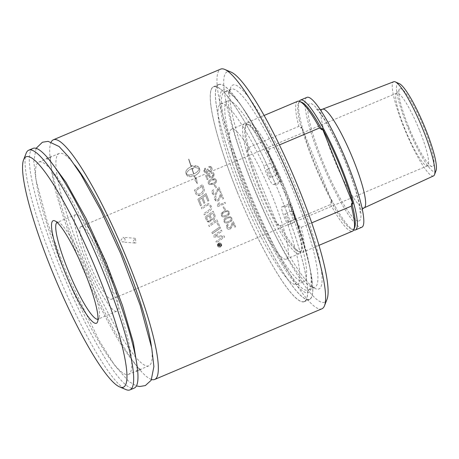 <?xml version="1.0" encoding="UTF-8"?>
<svg xmlns="http://www.w3.org/2000/svg" width="459" height="459" viewBox="0 0 459 459"><rect width="100%" height="100%" fill="white"/><g stroke="black" fill="none" stroke-linecap="round" stroke-linejoin="round"><path stroke-width="0.34" stroke-dasharray="2.29 1.72" d="M86.619 262.141A52.498 8.635 -112.9 0 0 116.706 311.254A52.498 8.635 -112.9 0 0 105.937 263.65A52.498 8.635 -112.9 0 0 75.844 214.537A52.498 8.635 -112.9 0 0 86.619 262.141M81.478 226.453A39.474 6.489 67.1 0 1 103.539 263.46A39.474 6.489 67.1 0 1 111.64 299.257A39.474 6.489 67.1 0 1 90.297 265.422A39.474 6.489 67.1 0 1 80.916 226.534A39.474 6.489 67.1 0 1 81.478 226.453M225.386 209.723A130.017 21.384 67.1 0 1 224.118 206.722L223.149 207.135A130.017 21.384 -112.9 0 0 224.417 210.13L225.369 209.729A130.098 21.395 67.1 0 1 224.107 206.728L223.137 207.135A130.098 21.395 -112.9 0 0 224.405 210.136L225.369 209.729M221.026 195.115A130.017 21.384 -112.9 0 0 222.604 199.011L223.527 198.621A130.017 21.384 67.1 0 1 221.404 193.371L220.785 193.767L219.327 196.624C218.696 198.758 218.054 199.889 217.4 200.015L216.746 200.135L215.437 199.091L216.384 196.877A131.383 20.012 61.2 0 1 215.879 195.918C214.456 196.716 214.049 197.898 214.657 199.453L216.86 201.203L217.836 201.013C218.662 200.899 219.431 199.659 220.142 197.29L221.008 195.115A130.098 21.395 -112.9 0 0 222.586 199.011L223.516 198.621A130.098 21.395 67.1 0 1 221.393 193.365L220.768 193.761L219.316 196.624C218.685 198.758 218.042 199.889 217.388 200.015L216.728 200.13L215.426 199.091L216.367 196.877A131.463 20.024 61.2 0 1 215.862 195.913C214.445 196.716 214.032 197.892 214.64 199.453L215.925 200.967L217.818 201.013C218.645 200.899 219.413 199.659 220.125 197.29L221.008 195.115M216.361 187.524A130.017 21.384 67.1 0 1 215.208 184.541L214.244 184.948A130.017 21.384 -112.9 0 0 215.391 187.938L216.344 187.519A130.098 21.395 67.1 0 1 215.191 184.529L214.221 184.943A130.098 21.395 -112.9 0 0 215.374 187.926L216.344 187.519M209.344 181.793L211.8 180.18L215.093 179.767L215.598 180.393C216.178 181.265 215.305 182.234 212.987 183.313L211.111 183.927L209.843 183.812L209.184 183.089L209.344 181.793L211.783 180.169L213.544 179.578L214.778 179.607L215.581 180.381C216.16 181.253 215.288 182.223 212.965 183.302L209.7 183.732L209.161 183.078L209.327 181.781M214.91 178.62L211.433 179.194C208.759 180.318 207.749 181.735 208.392 183.439L209.367 184.65L213.366 184.306C216.023 183.187 217.027 181.77 216.384 180.06L214.91 178.62L211.41 179.176C208.742 180.307 207.726 181.724 208.375 183.428L209.35 184.644L213.349 184.3C216 183.175 217.009 181.758 216.367 180.048L214.892 178.608M211.926 167.931L211.249 166.869L208.851 166.428A132.232 27.351 -105.8 0 0 209.057 167.42L210.756 167.684L211.134 168.269L210.067 170.541L208.438 170.341L207.875 168.975L207.066 169.428L206.389 171.7L205.087 171.528L204.714 170.955L205.638 168.969A134.246 13.695 57.5 0 1 205.133 168.109L203.779 170.014L203.922 171.27L204.634 172.332L206.757 172.664L207.961 170.932L208.34 171.362L207.944 170.914L210.411 171.557C211.863 170.805 212.368 169.595 211.926 167.931L210.624 166.456L208.834 166.405A132.312 27.362 -105.8 0 0 209.04 167.397L210.733 167.667L211.111 168.252L210.044 170.524L208.57 170.444L207.852 168.952L207.049 169.411L206.366 171.677L205.064 171.511L204.691 170.937L205.615 168.952A134.321 13.713 57.5 0 1 205.11 168.086L203.899 171.253L204.616 172.314L206.739 172.647L207.944 170.914L210.388 171.54C211.84 170.788 212.345 169.578 211.903 167.908M219.201 244.561A130.017 21.384 -112.9 0 0 219.396 244.974L219.304 245.628L218.725 245.226A130.017 21.384 67.1 0 1 218.547 244.842L219.195 244.584A130.098 21.395 -112.9 0 0 219.391 244.997L219.304 245.651L218.725 245.249A130.098 21.395 67.1 0 1 218.541 244.865L219.195 244.584M219.396 244.974L219.304 245.651L219.396 244.974M220.423 244.045L220.263 243.712L218.094 244.624L219.448 245.995L219.775 245.14L221.095 245.473L219.591 244.636L220.418 244.068A130.098 21.395 67.1 0 1 220.257 243.729L218.088 244.647A130.098 21.395 -112.9 0 0 218.427 245.37L219.442 246.018L219.769 245.158L221.089 245.496A130.098 21.395 67.1 0 1 220.894 245.077L219.591 244.658A130.098 21.395 67.1 0 1 219.494 244.458L220.418 244.068M219.821 245.531L219.775 245.14L219.821 245.531M220.32 246.655L217.87 245.749L217.738 244.647L218.788 243.408L221.232 244.326L221.376 245.37L220.314 246.678L217.864 245.772L217.738 244.67L218.782 243.431L221.232 244.349L221.37 245.393L220.314 246.678M218.633 243.081L217.382 244.561L217.537 245.886C218.197 247.011 219.178 247.372 220.475 246.976L221.737 245.433L221.571 244.188C220.894 243.052 219.913 242.685 218.633 243.081L217.377 244.584L217.532 245.909C218.197 247.034 219.172 247.395 220.469 246.999L221.737 245.456L221.565 244.211C220.888 243.075 219.907 242.702 218.633 243.104M220.504 228.037A130.017 21.384 67.1 0 1 219.97 226.844A3114.751 264.327 -35.7 0 1 211.857 232.489A130.017 21.384 -112.9 0 0 212.391 233.677A3114.751 294.449 144.2 0 0 220.504 228.037A130.098 21.395 67.1 0 1 219.964 226.861A3113.018 264.109 -35.7 0 1 211.846 232.506A130.098 21.395 -112.9 0 0 212.379 233.694A3113.018 294.213 144.2 0 0 220.498 228.048L220.498 228.048M206.516 217.48A3049.412 86.774 145.3 0 1 209.069 215.696L209.057 215.701A130.098 21.395 -112.9 0 0 209.878 217.635C210.641 219.402 210.457 220.486 209.356 220.877C208.621 221.33 207.961 220.877 207.376 219.505A130.017 21.384 67.1 0 1 206.516 217.48L206.504 217.486A3047.72 86.785 145.3 0 1 209.057 215.701M209.069 215.696A130.017 21.384 -112.9 0 0 209.889 217.629C210.629 219.413 210.452 220.498 209.344 220.882C208.61 221.336 207.95 220.882 207.365 219.511A130.098 21.395 67.1 0 1 206.504 217.486M209.763 220.647L209.344 220.882L209.763 220.647M209.998 215.053A3153.29 109.288 145.5 0 1 212.81 213.096L212.798 213.102A130.017 21.384 -112.9 0 0 213.722 215.237L214.152 216.407L213.154 218.903C212.356 219.379 211.645 218.903 211.02 217.463A130.017 21.384 67.1 0 1 209.998 215.053A3151.534 109.288 145.5 0 1 212.798 213.102A130.098 21.395 -112.9 0 0 213.71 215.242L214.141 216.413L213.142 218.914C212.345 219.391 211.633 218.909 211.008 217.468A130.098 21.395 67.1 0 1 209.987 215.053L209.987 215.053M215.128 215.73A130.017 21.384 67.1 0 1 213.228 211.243A3114.751 128.727 -34.5 0 0 205.075 216.918A130.017 21.384 -112.9 0 0 206.303 219.809L206.871 220.957L209.774 222.03L210.951 220.974L211.209 219.448L213.676 220.142L214.313 219.758L215.128 215.73A130.098 21.395 67.1 0 1 213.217 211.243A3113.018 128.715 -34.5 0 0 205.064 216.923A130.098 21.395 -112.9 0 0 206.298 219.815L207.726 221.904L209.763 222.041L210.383 221.668L211.197 219.454L213.664 220.148L214.301 219.763L215.116 215.741M208.845 200.56A130.017 21.384 67.1 0 1 206.085 193.612A3114.751 568.925 -33.3 0 0 197.881 199.286A130.017 21.384 -112.9 0 0 200.514 205.879L201.444 205.236A130.017 21.384 67.1 0 1 199.286 199.854A3074.348 521.774 146.6 0 1 201.845 198.076A130.017 21.384 -112.9 0 0 203.951 203.36L204.88 202.712A130.017 21.384 67.1 0 1 202.775 197.433A3129.313 551.305 146.7 0 1 205.626 195.465A130.017 21.384 -112.9 0 0 207.91 201.203L208.828 200.56A130.098 21.395 67.1 0 1 206.068 193.606A3113.018 568.655 -33.3 0 0 197.863 199.281A130.098 21.395 -112.9 0 0 200.497 205.879L201.426 205.236A130.098 21.395 67.1 0 1 199.275 199.849A3072.638 521.539 146.6 0 1 201.828 198.076A130.098 21.395 -112.9 0 0 203.934 203.354L204.863 202.712A130.098 21.395 67.1 0 1 202.758 197.427A3127.574 551.047 146.7 0 1 205.609 195.459A130.098 21.395 -112.9 0 0 207.898 201.203L208.828 200.56M197.026 193.641L196.36 192.338A130.017 21.384 67.1 0 1 195.752 190.749A3108.136 762.91 147.2 0 1 202.121 186.371L202.103 186.36A130.098 21.395 -112.9 0 0 202.643 187.788L203.136 189.59L202.683 191.615L199.981 193.962L197.617 194.117L196.343 192.327A130.098 21.395 67.1 0 1 195.735 190.737A3106.409 762.531 147.2 0 1 202.103 186.36M202.121 186.371A130.017 21.384 -112.9 0 0 202.66 187.8L203.107 190.519M203.125 190.525L202.7 191.627L199.998 193.968L197.634 194.123L197.009 193.629M203.83 187.771A130.017 21.384 67.1 0 1 202.603 184.535A3114.751 794.053 -32.7 0 0 194.364 190.192A130.017 21.384 -112.9 0 0 195.396 192.906L196.113 194.335L197.284 195.322L200.531 195.173C203.377 193.583 204.622 191.632 204.255 189.315L203.83 187.771A130.098 21.395 67.1 0 1 202.585 184.524A3113.018 793.651 -32.7 0 0 194.346 190.181A130.098 21.395 -112.9 0 0 195.379 192.895L196.096 194.329L197.267 195.316L198.781 195.591L200.514 195.167C203.36 193.578 204.605 191.621 204.238 189.309L203.813 187.76M191.77 168.522A130.017 21.384 -112.9 0 0 193.681 173.99C190.439 175.2 188.024 175.172 186.434 173.898L186.411 173.875C186.824 171.764 188.597 169.973 191.747 168.499A130.098 21.395 -112.9 0 0 193.658 173.972C190.416 175.183 188.006 175.149 186.411 173.875L186.44 173.898C186.847 171.786 188.62 169.996 191.77 168.522L191.747 168.499M195.54 179.165A130.017 21.384 67.1 0 1 194.352 175.877L187.134 175.808L186.543 174.919A130.017 21.384 67.1 0 1 185.895 173.054C185.511 170.702 187.261 168.573 191.133 166.669A130.017 21.384 67.1 0 1 188.655 159.239L188.827 159.066A130.017 21.384 -112.9 0 0 191.334 166.583A12.617 11.423 -43.7 0 1 191.891 166.37L191.598 165.498L194.702 166.68L192.832 169.096L192.528 168.218A12.617 11.498 135.4 0 0 191.971 168.436A130.017 21.384 -112.9 0 0 193.882 173.904C197.02 172.423 198.793 170.622 199.195 168.505L195.494 167.558A130.017 21.384 67.1 0 1 194.857 165.705L198.569 166.663L199.086 167.483A130.017 21.384 -112.9 0 0 199.74 169.354C200.141 171.729 198.414 173.875 194.553 175.791A130.017 21.384 -112.9 0 0 195.706 178.987L196.406 178.258L197.307 183.657L194.84 179.894L195.54 179.165L194.817 179.876L197.284 183.64L196.383 178.241L195.683 178.97A130.098 21.395 67.1 0 1 194.53 175.774C198.397 173.852 200.124 171.706 199.717 169.331A130.098 21.395 67.1 0 1 199.063 167.46L197.41 165.951L194.834 165.682A130.098 21.395 -112.9 0 0 195.471 167.535L199.172 168.487C198.77 170.605 196.997 172.4 193.859 173.886A130.098 21.395 67.1 0 1 191.948 168.413A12.611 11.492 -44.6 0 1 192.505 168.195A130.098 21.395 -112.9 0 0 192.809 169.073L194.679 166.657L191.575 165.475A130.098 21.395 -112.9 0 0 191.868 166.342A12.611 11.412 136.3 0 0 191.311 166.56A130.098 21.395 67.1 0 1 188.804 159.038L188.632 159.21A130.098 21.395 -112.9 0 0 191.11 166.646C187.238 168.551 185.488 170.679 185.872 173.032A130.098 21.395 -112.9 0 0 186.52 174.896L187.633 176.17L189.521 176.715L191.942 176.577L194.329 175.86A130.098 21.395 -112.9 0 0 195.517 179.148M205.764 204.725A3136.031 347.721 -33.8 0 0 201.3 207.818A130.017 21.384 -112.9 0 0 201.799 209.04A3126.341 317.869 146.1 0 1 206.82 205.552L208.443 204.852L210.205 206.332C210.968 207.715 210.302 209.12 208.202 210.538A3106.191 199.2 -34.3 0 0 203.71 213.664A130.017 21.384 -112.9 0 0 204.221 214.881A3107.625 169.669 145.6 0 1 209.006 211.553C211.341 210.038 212.081 208.185 211.22 205.976L208.541 203.566L205.752 204.72A3134.287 347.583 -33.8 0 0 201.289 207.818L201.289 207.818A130.098 21.395 -112.9 0 0 201.782 209.04A3124.602 317.743 146.1 0 1 206.808 205.552L208.702 204.886L210.193 206.332C210.956 207.72 210.291 209.12 208.191 210.543A3104.464 199.149 -34.3 0 0 203.698 213.67A130.098 21.395 -112.9 0 0 204.209 214.887A3105.892 169.635 145.6 0 1 208.994 211.553C211.329 210.044 212.069 208.185 211.209 205.976L208.524 203.561L205.752 204.72M219.379 225.512A130.017 21.384 67.1 0 1 216.826 219.677A3114.751 83.418 -35.1 0 1 208.696 225.34A130.017 21.384 -112.9 0 0 209.218 226.539A3111.865 116.242 144.8 0 0 216.424 221.525A130.017 21.384 -112.9 0 0 218.455 226.149L219.379 225.512A130.098 21.395 67.1 0 1 216.814 219.689L216.814 219.689A3113.018 83.303 -35.1 0 1 208.684 225.352A130.098 21.395 -112.9 0 0 209.206 226.551A3110.132 116.11 144.8 0 0 216.413 221.536A130.098 21.395 -112.9 0 0 218.45 226.161L219.373 225.524M221.961 231.273A130.017 21.384 67.1 0 1 221.439 230.114A3114.751 347.021 -36 0 1 213.326 235.748A130.017 21.384 -112.9 0 0 213.894 236.999A805.419 180.335 179.4 0 0 217.916 237.033L222.873 236.815L220.722 238.21A3144.959 508.675 -36.6 0 1 215.959 241.497A130.017 21.384 -112.9 0 0 216.493 242.633A3158.804 531.023 143.4 0 0 224.6 237.039A130.017 21.384 67.1 0 1 224.055 235.863A869.667 199.235 -1.6 0 1 217.905 235.915L214.892 236.046L217.009 234.698A3153.456 372.433 144 0 0 221.961 231.273A130.098 21.395 67.1 0 1 221.427 230.131A3113.018 346.757 -36 0 1 213.315 235.765A130.098 21.395 -112.9 0 0 213.888 237.016A805.086 180.278 179.4 0 0 217.91 237.051L222.867 236.833L220.716 238.227A3143.209 508.314 -36.6 0 1 215.954 241.514A130.098 21.395 -112.9 0 0 216.487 242.656A3157.048 530.65 143.4 0 0 224.594 237.062A130.098 21.395 67.1 0 1 224.049 235.886A869.294 199.166 -1.6 0 1 217.899 235.932L214.887 236.064L217.004 234.715A3151.701 372.151 144 0 0 221.949 231.284L221.949 231.284M214.106 173.955L212.924 172.498L211.014 172.383A130.913 24.591 -108.3 0 0 211.289 173.416L212.856 173.622L213.32 174.282L212.012 176.744L210.193 176.64L209.62 175.831L209.866 174.093L209.419 173.25A3796.498 1195.242 -31.1 0 0 205.672 175.699A130.017 21.384 -112.9 0 0 207.095 179.567L208.013 179.182A130.017 21.384 67.1 0 1 206.871 176.078L208.816 174.77L208.868 176.445L209.694 177.576L212.299 177.799L213.917 176.399L214.106 173.955L213.251 172.71L210.991 172.366A130.993 24.602 -108.3 0 0 211.272 173.399L212.833 173.605L213.401 175.022L212.678 176.325L210.974 176.922L209.597 175.814L209.843 174.076L209.402 173.238A3794.352 1194.611 -31.1 0 0 205.649 175.688A130.098 21.395 -112.9 0 0 207.078 179.555L207.996 179.165A130.098 21.395 67.1 0 1 206.848 176.061L208.793 174.753L208.845 176.428L209.315 177.237L210.601 177.983L211.915 177.914L213.894 176.382L214.089 173.938M218.582 188.953A130.017 21.384 -112.9 0 0 220.113 192.837L221.037 192.447A130.017 21.384 67.1 0 1 218.977 187.209L218.352 187.605L216.872 190.462C216.229 192.591 215.575 193.715 214.921 193.847L213.974 193.905L212.976 192.923L213.94 190.714A131.383 19.341 61.3 0 1 213.446 189.756C212.024 190.56 211.605 191.736 212.196 193.285L213.877 194.955L215.346 194.84C216.172 194.725 216.946 193.486 217.675 191.122L218.564 188.947A130.098 21.395 -112.9 0 0 220.096 192.837L221.026 192.441A130.098 21.395 67.1 0 1 218.96 187.203L218.335 187.599L216.86 190.456C216.212 192.585 215.564 193.709 214.91 193.841L213.957 193.899L212.959 192.918L213.923 190.709A131.463 19.353 61.3 0 1 213.429 189.751C212.006 190.548 211.588 191.724 212.178 193.279L213.424 194.782L215.328 194.834C216.155 194.719 216.929 193.48 217.664 191.116L218.564 188.947M217.612 206.665L225.472 203.343A130.017 21.384 67.1 0 1 225.071 202.367L218.943 204.955L219.299 202.517L218.364 202.907L217.348 206.034L217.6 206.67L225.461 203.348A130.098 21.395 67.1 0 1 225.053 202.373L218.932 204.955L219.282 202.517L218.352 202.907L217.337 206.039A130.098 21.395 -112.9 0 0 217.6 206.67M222.213 213.785L224.64 212.167C227.033 211.255 228.33 211.329 228.525 212.397L228.249 213.951L225.994 215.323C223.608 216.241 222.311 216.16 222.11 215.093L222.294 213.659L224.629 212.173C227.021 211.26 228.318 211.335 228.513 212.402L227.934 214.255L225.989 215.328C223.596 216.246 222.299 216.172 222.099 215.099L222.202 213.791M227.739 210.606L223.183 211.662L221.318 215.437C221.99 217.147 223.694 217.44 226.43 216.321L228.559 215.07L229.311 212.064L227.739 210.606L224.204 211.174L222.305 212.224L221.158 213.779L221.307 215.443C221.984 217.159 223.682 217.451 226.419 216.327L228.49 215.133L229.471 213.659L229.299 212.069L227.727 210.612M224.864 219.913L227.291 218.3C229.684 217.382 230.986 217.457 231.187 218.518L230.917 220.062L228.668 221.433C226.276 222.351 224.979 222.276 224.772 221.215L224.864 219.913L227.285 218.312C229.678 217.394 230.975 217.468 231.175 218.53L230.975 219.993L228.662 221.445C226.27 222.363 224.967 222.288 224.761 221.227L224.858 219.924M230.384 216.74L226.861 217.302L224.514 218.759L223.981 221.559C224.663 223.258 226.373 223.544 229.11 222.42L231.789 220.555L231.973 218.186L230.384 216.74L226.849 217.314L225.082 218.266L223.854 219.786L223.975 221.571C224.658 223.269 226.367 223.562 229.104 222.437L231.17 221.244L232.145 219.775L231.967 218.197L230.378 216.751M233.023 223.367A130.017 21.384 -112.9 0 0 234.738 227.176L235.662 226.786A130.017 21.384 67.1 0 1 233.35 221.645L232.122 222.822L230.636 226.935L229.5 228.203L227.4 227.09L227.486 225.868L228.375 225.134A131.383 23.128 61.2 0 1 227.83 224.187L226.494 225.639L226.706 227.675C227.515 229.179 228.599 229.684 229.97 229.173L231.365 227.796L233.011 223.378A130.098 21.395 -112.9 0 0 234.733 227.194L235.656 226.798A130.098 21.395 67.1 0 1 233.344 221.657L232.122 222.827L230.699 226.792L229.804 228.043L227.48 227.331L227.475 225.897L228.364 225.145A131.463 23.145 61.2 0 1 227.825 224.199L226.666 225.249L226.694 227.687C227.503 229.196 228.593 229.701 229.965 229.19L231.508 227.492L233.023 223.367M51.23 141.94A130.098 21.395 -112.9 0 0 80.09 257.751A130.098 21.395 -112.9 0 0 151.585 379.507M321.925 308.798A130.098 21.395 67.1 0 1 247.361 187.083A130.098 21.395 67.1 0 1 220.67 69.114M124.991 238.783L123.029 237.332L120.688 240.602L122.656 242.054L123.729 241.876L124.991 240.596L124.991 238.783M289.939 204.766L290.323 203.991A109.93 18.079 67.1 0 1 309.561 266.209A109.93 18.079 67.1 0 1 282.578 265.319A109.93 18.079 67.1 0 1 224.411 127.636A109.93 18.079 67.1 0 1 242.582 107.664A109.93 18.079 67.1 0 1 281.304 181.775L280.914 182.55A116.523 19.163 -112.9 0 0 239.592 103.332A116.523 19.163 -112.9 0 0 218.759 84.657A116.523 19.163 -112.9 0 0 246.454 199.453A116.523 19.163 -112.9 0 0 309.452 299.325A116.523 19.163 -112.9 0 0 310.588 271.372A116.523 19.163 -112.9 0 0 289.939 204.766L284.764 206.952L282.147 206.745A12.032 1.979 -112.9 0 0 281.975 206.774A12.032 1.979 -112.9 0 0 282.933 213.578A12.032 1.979 -112.9 0 0 288 225.105L294.776 222.242A12.032 1.979 67.1 0 1 289.709 210.715A12.032 1.979 67.1 0 1 288.751 203.911A12.032 1.979 67.1 0 1 288.923 203.882L290.323 203.991M281.304 181.775L279.904 181.666A12.032 1.979 67.1 0 1 275.222 174.954A12.032 1.979 67.1 0 1 270.741 163.054A98.071 16.128 -112.9 0 0 227.544 100.974A98.071 16.128 -112.9 0 0 250.849 197.594A98.071 16.128 -112.9 0 0 303.875 281.66A98.071 16.128 -112.9 0 0 294.776 222.242M295.091 219.063A4.412 0.723 -112.9 0 0 295.154 219.058A4.412 0.723 -112.9 0 0 294.104 214.709A4.412 0.723 -112.9 0 0 291.717 210.928A4.412 0.723 -112.9 0 0 292.693 215.105A4.412 0.723 -112.9 0 0 295.091 219.063M277.047 174.632A4.412 0.723 -112.9 0 0 277.11 174.627A4.412 0.723 -112.9 0 0 276.06 170.278A4.412 0.723 -112.9 0 0 273.679 166.497A4.412 0.723 -112.9 0 0 274.654 170.668A4.412 0.723 -112.9 0 0 277.047 174.632M288.315 221.927A4.412 0.723 67.1 0 1 285.917 217.968A4.412 0.723 67.1 0 1 284.941 213.791A4.412 0.723 67.1 0 1 287.328 217.572A4.412 0.723 67.1 0 1 288.378 221.921A4.412 0.723 67.1 0 1 288.315 221.927M270.271 177.495A4.412 0.723 67.1 0 1 267.878 173.536A4.412 0.723 67.1 0 1 266.903 169.36A4.412 0.723 67.1 0 1 269.284 173.141A4.412 0.723 67.1 0 1 270.334 177.49A4.412 0.723 67.1 0 1 270.271 177.495M270.741 163.054L263.965 165.917A12.032 1.979 -112.9 0 0 268.446 177.817A12.032 1.979 -112.9 0 0 273.128 184.529L275.744 184.736L280.914 182.55M275.744 184.736A116.523 19.163 -112.9 0 0 213.584 86.843A116.523 19.163 -112.9 0 0 241.279 201.639A116.523 19.163 -112.9 0 0 304.277 301.511A116.523 19.163 -112.9 0 0 284.764 206.952M288 225.105A98.071 16.128 67.1 0 1 297.099 284.523A98.071 16.128 67.1 0 1 244.073 200.457A98.071 16.128 67.1 0 1 220.768 103.837A98.071 16.128 67.1 0 1 263.965 165.917M237.464 192.499A116.678 19.192 -112.9 0 0 304.34 301.661A116.678 19.192 -112.9 0 0 280.397 195.855A116.678 19.192 -112.9 0 0 213.527 86.699A116.678 19.192 -112.9 0 0 237.464 192.499M245.961 193.164A70.497 11.595 -112.9 0 0 286.364 259.117A70.497 11.595 -112.9 0 0 271.9 195.19A70.497 11.595 -112.9 0 0 231.497 129.237A70.497 11.595 -112.9 0 0 245.961 193.164M136.053 242.84L134.975 243.012L133.007 241.56L135.348 238.296L136.053 242.84M408.688 127.028A42.205 6.942 67.1 0 1 399.485 89.195A42.205 6.942 67.1 0 1 422.842 124.934A42.205 6.942 67.1 0 1 432.183 166.594A42.205 6.942 67.1 0 1 408.688 127.028M419.411 130.017A39.474 6.489 -112.9 0 0 396.788 93.091A39.474 6.489 -112.9 0 0 396.283 93.504A39.474 6.489 -112.9 0 0 404.884 128.881A39.474 6.489 -112.9 0 0 426.859 165.883A39.474 6.489 -112.9 0 0 427.507 165.814A39.474 6.489 -112.9 0 0 419.411 130.017M399.347 83.664A47.874 7.872 -112.9 0 0 407.644 126.942A47.874 7.872 -112.9 0 0 436.05 170.547M433.52 175.923A51.127 8.411 67.1 0 1 404.178 128.107A51.127 8.411 67.1 0 1 393.724 81.731M306.956 97.36A70.497 11.595 -112.9 0 0 321.42 161.287A70.497 11.595 -112.9 0 0 361.824 227.239M246.959 149.686A69.705 11.464 -112.9 0 0 277.712 225.415L246.959 149.686A162.308 159.52 94.5 0 1 248.187 150.632L248.612 147.551L298.826 126.34L301.265 128.21A162.308 159.52 94.5 0 1 301.471 126.655L332.224 202.385A69.705 11.464 67.1 0 1 301.471 126.655M277.712 225.415A162.308 159.52 94.5 0 0 277.919 223.86L280.357 225.73L330.572 204.519L330.996 201.438A162.308 159.52 94.5 0 0 332.224 202.385M298.448 227.039A69.705 11.464 -112.9 0 0 285.527 189.36A69.705 11.464 -112.9 0 0 267.7 151.304L298.448 227.039A162.308 159.52 -85.5 0 0 298.66 225.478L301.098 227.354L311.724 222.862M267.7 151.304A162.308 159.52 -85.5 0 1 268.922 152.256L269.353 149.169L279.411 144.924M259.019 187.651A70.497 11.595 -112.9 0 0 299.423 253.603A70.497 11.595 -112.9 0 0 300.817 251.939A70.497 11.595 -112.9 0 0 284.953 189.676A70.497 11.595 -112.9 0 0 246.718 123.878A70.497 11.595 -112.9 0 0 244.549 123.723A70.497 11.595 -112.9 0 0 259.019 187.651M268.922 152.256A68.919 11.337 -112.9 0 0 248.715 124.728A68.919 11.337 -112.9 0 0 245.238 126.196A68.919 11.337 -112.9 0 0 248.187 150.632M277.919 223.86A68.919 11.337 -112.9 0 0 298.126 251.389A68.919 11.337 -112.9 0 0 301.609 249.92A68.919 11.337 -112.9 0 0 298.66 225.478M280.357 225.73A70.497 11.595 -112.9 0 0 300.123 252.232A70.497 11.595 -112.9 0 0 302.292 252.393A70.497 11.595 -112.9 0 0 301.098 227.354M330.572 204.519A70.497 11.595 -112.9 0 0 352.501 231.175M330.996 201.438A68.919 11.337 -112.9 0 0 351.204 228.966A68.919 11.337 -112.9 0 0 354.687 227.492M299.314 101.284A70.497 11.595 -112.9 0 0 299.107 101.749A70.497 11.595 -112.9 0 0 314.966 164.012A70.497 11.595 -112.9 0 0 353.206 229.81A70.497 11.595 -112.9 0 0 353.688 229.982M301.798 102.3A68.919 11.337 -112.9 0 0 298.316 103.774A68.919 11.337 -112.9 0 0 301.265 128.21M297.633 101.301A70.497 11.595 -112.9 0 0 298.826 126.34M269.353 149.169A70.497 11.595 -112.9 0 0 247.424 122.513A70.497 11.595 -112.9 0 0 246.024 124.171A70.497 11.595 -112.9 0 0 248.612 147.551M57.128 222.443A52.498 8.635 67.1 0 1 57.197 222.414A52.498 8.635 67.1 0 1 58.809 222.529A52.498 8.635 67.1 0 1 87.285 271.527A52.498 8.635 67.1 0 1 99.098 317.892A52.498 8.635 67.1 0 1 98.06 319.131A52.498 8.635 67.1 0 1 97.985 319.16M255.525 185.425A110.676 18.205 67.1 0 1 230.625 87.669A110.676 18.205 67.1 0 1 292.658 179.934A110.676 18.205 67.1 0 1 315.562 288.722A110.676 18.205 67.1 0 1 255.525 185.425M292.802 189.774A107.521 17.683 -112.9 0 0 231.175 89.184A107.521 17.683 -112.9 0 0 229.047 91.714A107.521 17.683 -112.9 0 0 253.236 186.681A107.521 17.683 -112.9 0 0 311.558 287.036A107.521 17.683 -112.9 0 0 314.863 287.271A107.521 17.683 -112.9 0 0 292.802 189.774M231.066 72.103A125.049 20.569 -112.9 0 0 252.886 185.218A125.049 20.569 -112.9 0 0 327.032 299.257M246.552 189.504A107.521 17.683 -112.9 0 0 308.178 290.094A107.521 17.683 -112.9 0 0 309.223 264.298A107.521 17.683 -112.9 0 0 286.118 192.596A107.521 17.683 -112.9 0 0 243.718 109.236A107.521 17.683 -112.9 0 0 224.491 92.007A107.521 17.683 -112.9 0 0 246.552 189.504M26.14 153.272A130.098 21.395 -112.9 0 0 55.413 268.176A130.098 21.395 -112.9 0 0 125.984 389.599M33.025 148.383A130.098 21.395 -112.9 0 0 59.716 266.358A130.098 21.395 -112.9 0 0 134.28 388.073M285.573 193.669A116.678 19.192 -112.9 0 0 239.564 103.212A116.678 19.192 -112.9 0 0 218.696 84.513A116.678 19.192 -112.9 0 0 242.639 190.319A116.678 19.192 -112.9 0 0 309.509 299.475A116.678 19.192 -112.9 0 0 310.651 271.481A116.678 19.192 -112.9 0 0 285.573 193.669M74.8 165.108A115.255 18.957 -112.9 0 0 59.171 153.449A115.255 18.957 -112.9 0 0 82.821 257.964A115.255 18.957 -112.9 0 0 148.877 365.794A115.255 18.957 -112.9 0 0 151.413 346.453M62.447 266.57A115.255 18.957 -112.9 0 0 128.509 374.401A115.255 18.957 -112.9 0 0 104.859 269.886A115.255 18.957 -112.9 0 0 38.797 162.056A115.255 18.957 -112.9 0 0 62.447 266.57M288.923 203.882L282.147 206.745M279.904 181.666L273.128 184.529M322.493 109.202A53.542 8.807 -112.9 0 0 333.435 157.77A53.542 8.807 -112.9 0 0 363.362 207.979A53.542 8.807 -112.9 0 0 364.165 207.847M358.249 221.06A63.646 10.465 67.1 0 1 322.683 161.384A63.646 10.465 67.1 0 1 310.531 103.539A63.646 10.465 67.1 0 1 346.097 163.215A63.646 10.465 67.1 0 1 358.249 221.06M242.582 107.664L239.592 103.332M309.561 266.209L310.588 271.372M291.717 210.928L284.941 213.791M295.154 219.058L288.378 221.921M273.679 166.497L266.903 169.36M277.11 174.627L270.334 177.49M288.751 203.911L281.975 206.774M304.277 301.511L309.452 299.325M213.584 86.843L218.759 84.657M297.099 284.523L303.875 281.66M220.768 103.837L227.544 100.974M426.859 165.883L432.183 166.594M396.283 93.504L399.485 89.195M396.788 93.091L80.916 226.534M427.507 165.814L111.64 299.257M320.284 109.718L316.262 108.955L316.853 109.466C318.408 110.883 320.743 113.97 323.853 118.726C330.44 129.117 337.21 142.502 344.164 158.883C350.791 174.799 355.495 188.557 358.272 200.158C359.523 205.747 360.12 209.597 360.045 211.708L359.999 212.483L362.254 209.063M248.715 124.728L246.718 123.878M301.609 249.92L300.817 251.939M298.126 251.389L300.123 252.232M318.971 245.341L302.292 252.393M351.204 228.966L353.206 229.81M298.316 103.774L299.107 101.749M264.103 115.467L247.424 122.513M245.238 126.196L246.024 124.171M244.549 123.723L231.497 129.237M299.423 253.603L286.364 259.117M135.342 238.29L123.023 237.332M134.975 243.012L122.656 242.054M58.809 222.529L54.81 220.842M99.098 317.892L97.52 321.943M75.844 214.537L57.197 222.414M116.706 311.254L98.06 319.131M311.558 287.036L315.562 288.722M229.047 91.714L230.625 87.669M231.175 89.184L224.491 92.007M314.863 287.271L308.178 290.094M218.696 84.513L213.527 86.699M309.509 299.475L304.34 301.661M243.718 109.236L239.564 103.212M309.223 264.298L310.651 271.481M59.171 153.449L38.797 162.056M148.877 365.794L128.509 374.401M36.089 148.343L33.782 161.602L35.825 179.136L47.294 221.881L66.647 273.449L99.196 340.653L114.991 365.748L128.755 381.463L136.449 385.91M51.121 162.13L46.21 158.005L48.981 157.741L51.098 155.94C49.624 156.858 51.006 177.335 58.815 202.207C64.61 221.967 72.344 243.419 82.006 266.564C94.531 296.25 107.039 321.409 119.541 342.058C131.297 360.126 138.607 369.386 141.47 369.845L138.698 370.109L136.575 371.91L137.04 365.507"/><path stroke-width="0.69" d="M151.585 379.507A130.098 21.395 -112.9 0 0 154.654 379.467A130.098 21.395 -112.9 0 0 127.958 261.492A130.098 21.395 -112.9 0 0 53.393 139.777A130.098 21.395 -112.9 0 0 51.23 141.94M53.393 139.777L220.67 69.114A130.098 21.395 67.1 0 1 224.663 69.401A130.098 21.395 67.1 0 1 295.235 190.824A130.098 21.395 67.1 0 1 324.507 305.728A130.098 21.395 67.1 0 1 321.925 308.798L154.654 379.467M434.518 174.678L436.05 170.547A47.874 7.872 -112.9 0 0 423.703 124.567A47.874 7.872 -112.9 0 0 399.347 83.664L395.314 81.886A51.127 8.411 67.1 0 1 422.991 129.581A51.127 8.411 67.1 0 1 434.518 174.678A51.127 8.411 67.1 0 1 433.52 175.923L364.165 207.847A53.542 8.807 -112.9 0 0 353.137 159.313A53.542 8.807 -112.9 0 0 322.493 109.202L320.284 109.718M322.493 109.202L393.724 81.731A51.127 8.411 67.1 0 1 395.314 81.886M353.688 229.982A70.497 11.595 -112.9 0 0 355.369 229.965L361.824 227.239A70.497 11.595 -112.9 0 0 347.36 163.312A70.497 11.595 -112.9 0 0 306.956 97.36L300.502 100.085A70.497 11.595 -112.9 0 0 299.314 101.284M352.965 204.008L322.212 128.273A69.705 11.464 67.1 0 1 340.044 166.33A69.705 11.464 67.1 0 1 352.965 204.008A162.308 159.52 -85.5 0 1 351.737 203.056L351.307 206.143L311.724 222.862M279.411 144.924L319.562 127.958L322.006 129.828A162.308 159.52 -85.5 0 1 322.212 128.273M318.971 245.341L352.501 231.175A70.497 11.595 -112.9 0 0 353.9 229.517A70.497 11.595 -112.9 0 0 351.307 206.143M353.9 229.517L354.687 227.492A68.919 11.337 -112.9 0 0 351.737 203.056M355.369 229.965A70.497 11.595 -112.9 0 0 340.905 166.038A70.497 11.595 -112.9 0 0 300.502 100.085M322.006 129.828A68.919 11.337 -112.9 0 0 301.798 102.3L299.796 101.456A70.497 11.595 -112.9 0 0 297.633 101.301L264.103 115.467M319.562 127.958A70.497 11.595 -112.9 0 0 299.796 101.456M64.518 271.183A55.654 9.151 -112.9 0 0 97.52 321.943A55.654 9.151 -112.9 0 0 83.188 268.423A55.654 9.151 -112.9 0 0 54.81 220.842A55.654 9.151 -112.9 0 0 64.518 271.183M97.985 319.16A52.498 8.635 67.1 0 1 67.966 270.018A52.498 8.635 67.1 0 1 57.128 222.443M51.752 270.19A125.049 20.569 67.1 0 1 23.616 159.743A125.049 20.569 67.1 0 1 93.705 263.982A125.049 20.569 67.1 0 1 119.581 386.897A125.049 20.569 67.1 0 1 51.752 270.19M324.507 305.728L327.032 299.257A125.049 20.569 -112.9 0 0 294.833 179.01A125.049 20.569 -112.9 0 0 231.066 72.103L224.663 69.401M119.581 386.897L125.984 389.599A130.098 21.395 -112.9 0 0 129.977 389.886A130.098 21.395 -112.9 0 0 103.281 271.917A130.098 21.395 -112.9 0 0 28.722 150.202A130.098 21.395 -112.9 0 0 26.14 153.272L23.616 159.743M129.977 389.886L134.28 388.073A130.098 21.395 -112.9 0 0 107.584 270.099A130.098 21.395 -112.9 0 0 33.025 148.383L28.722 150.202M151.413 346.453A115.255 18.957 -112.9 0 0 125.227 261.28A115.255 18.957 -112.9 0 0 74.8 165.108M362.254 209.063L364.165 207.847M136.449 385.91L139.639 386.518L145.325 385.583L151.189 380.253L153.897 366.506L151.751 348.197L140.15 305.264L120.711 253.643L100.802 210.325L80.864 174.38L69.372 157.655L59.068 146.507L48.12 141.338L42.423 142.238L36.089 148.343M51.121 162.13L65.93 182.24L86.045 218.444L106.322 262.852L122.542 305.66L133.339 342.529L137.04 365.507"/></g></svg>
